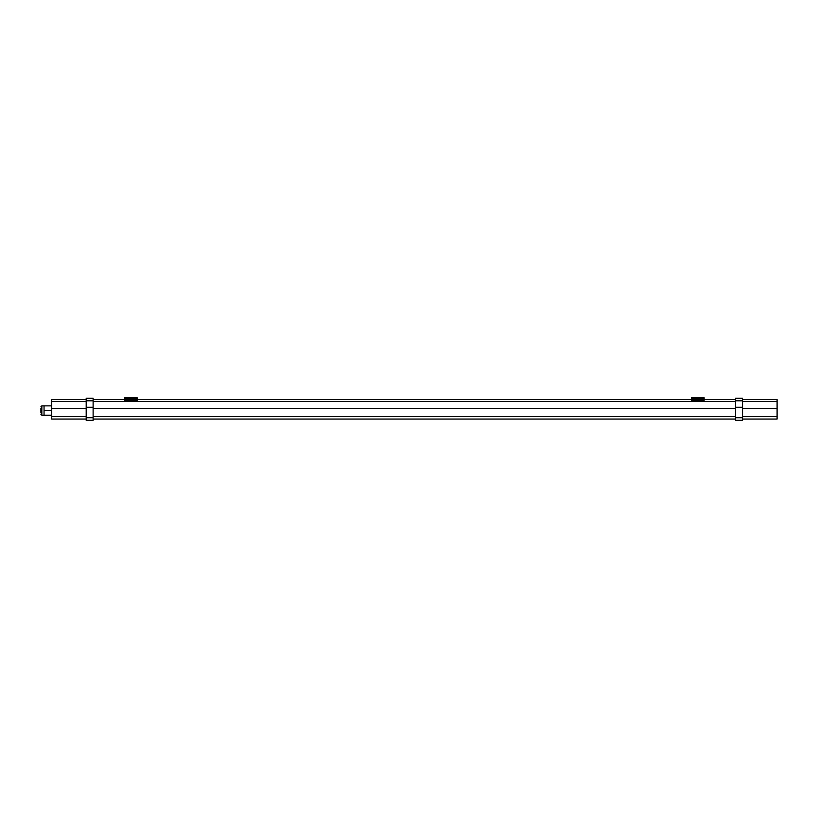 <?xml version="1.0" encoding="UTF-8"?>
<svg xmlns="http://www.w3.org/2000/svg" width="818" height="818" viewBox="0 0 818 818"><rect width="100%" height="100%" fill="white"/><g stroke="black" fill="none" stroke-linecap="round" stroke-linejoin="round"><path stroke-width="1.23" d="M40.9 412.773L40.9 408.366M44.049 405.851L41.841 405.851L41.841 415.288L44.049 415.288L44.049 405.851L51.595 405.851M86.207 399.562L51.595 399.562L51.595 419.072L86.207 419.072M124.592 399.562L93.129 399.562M691.527 399.562L137.168 399.562M704.114 399.562L735.566 399.562M137.168 398.305L137.168 400.442L124.592 400.442L124.592 397.671L137.168 397.671L137.168 398.305L124.592 398.305M735.566 401.454L93.129 401.454M691.527 398.305L691.527 400.442L704.114 400.442L704.114 397.671L691.527 397.671L691.527 398.305L704.114 398.305M735.566 416.546L93.129 416.546M93.129 398.305L93.129 420.329L86.207 420.329L86.207 398.305L93.129 398.305M93.129 400.789L86.207 400.789M93.129 417.691L86.207 417.691M86.207 416.546L51.595 416.546M86.207 401.454L51.595 401.454M137.168 399.266L124.592 399.266M735.566 417.691L735.566 420.329L742.488 420.329L742.488 398.305L735.566 398.305L735.566 417.691L742.488 417.691M735.566 400.789L742.488 400.789M742.488 399.562L777.1 399.562L777.1 419.072L742.488 419.072M742.488 416.546L777.1 416.546M742.488 401.454L777.1 401.454M691.527 399.266L704.114 399.266M44.049 415.288L51.595 415.288M44.049 410.575L51.595 410.575M735.566 408.294L93.129 408.294M93.129 407.262L86.207 407.262M86.207 408.294L51.595 408.294M735.566 407.262L742.488 407.262M742.488 408.294L777.1 408.294M41.841 415.288L40.9 414.348M735.566 419.072L93.129 419.072M41.841 405.851L40.9 406.802"/></g></svg>
